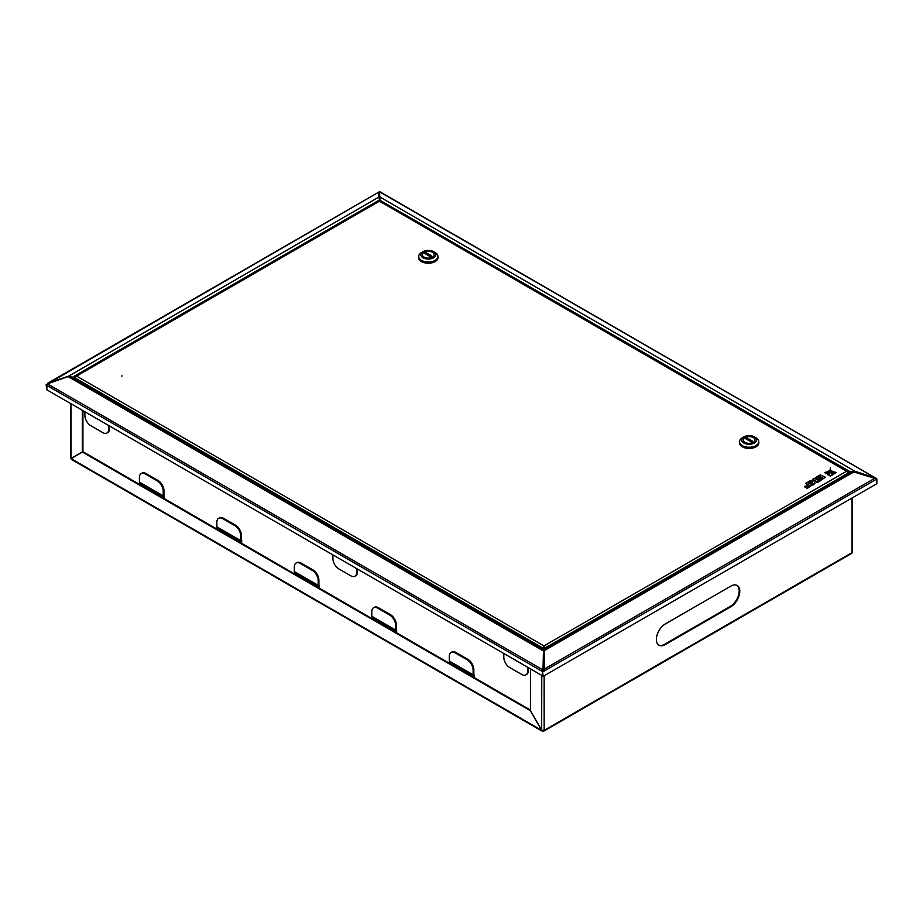 <?xml version="1.0" encoding="UTF-8"?>
<svg xmlns="http://www.w3.org/2000/svg" width="923" height="923" viewBox="0 0 923 923"><rect width="100%" height="100%" fill="white"/><g stroke="black" fill="none" stroke-linecap="round" stroke-linejoin="round"><path stroke-width="1.38" d="M730.854 606.757A12.645 7.303 120 0 0 739.104 595.612A12.645 7.303 120 0 0 737.165 585.482A12.645 7.303 120 0 0 730.854 586.117L665.298 623.96A12.645 7.303 120 0 0 657.038 635.093A12.645 7.303 120 0 0 658.976 645.223A12.645 7.303 120 0 0 665.298 644.6L730.854 606.757L730.255 606.411A12.645 7.303 120 0 0 738.435 595.543A12.645 7.303 120 0 0 736.866 585.32M658.687 645.039A12.645 7.303 120 0 0 664.698 644.254L730.255 606.411M542.955 730.601L542.955 731.062A1.684 0.969 -120 0 0 543.797 731.143A1.684 0.969 -120 0 0 544.155 730.37L541.766 730.255L530.448 710.641L530.448 669.025M851.998 551.135L851.998 552.635A1.684 0.969 60 0 1 851.652 553.408L543.797 731.143M380.634 200.683L379.445 199.979L72.086 377.426M875.777 478.702L876.85 478.979L876.85 483.687L543.139 676.351L542.551 671.298L544.016 669.51L544.155 650.542L543.555 650.196L544.305 650.634L543.555 650.196M72.19 459.262L71.106 458.639L82.424 452.097L530.344 710.698L541.663 730.312L542.955 731.062L541.663 730.312L541.766 675.567M82.424 452.097L83.024 451.762L530.448 710.075M82.32 410.308L82.32 451.924L71.002 458.454L71.002 457.197M82.92 410.654L82.92 451.578L82.32 451.924M543.52 649.654L852.137 471.468L876.85 478.979L543.139 671.644L544.316 669.094L544.155 650.542M542.551 671.298L543.139 676.351M379.249 192.803L378.684 192.215L378.695 197.164L380.126 201.583M69.075 376.861L68.775 376.088L47.823 383.172L378.88 192.042M70.748 376.665L68.775 376.088L378.695 197.164M46.75 389.76L46.15 384.706L46.877 389.691M378.684 192.215L46.15 384.706M48.815 383.61L48.515 382.837M378.984 192.988L378.984 197.418M847.972 471.122L380.034 200.96L379.549 191.857L379.526 197.153M851.629 471.757L850.81 472.23M854.64 471.849L854.883 471.215L875.523 477.987L379.549 191.857M876.112 478.656A1.684 0.969 120 0 0 875.765 478.056A1.684 0.969 120 0 0 875.523 477.987L875.292 478.587M874.842 478.518L875.062 477.941M379.549 196.784L854.883 471.215L850.81 472.126L380.045 200.326M164.259 496.043L164.259 497.416L140.111 483.144M241.722 540.763L241.722 542.147L217.586 527.864M319.196 585.494L319.196 586.866L295.048 572.595M396.659 630.213L396.659 631.597L372.234 617.152M474.134 674.944L474.134 676.317L449.697 661.883M543.462 649.573L70.979 376.792L68.117 376.584L47.477 383.876L543.001 669.96L543.451 651.015L543.751 669.821L543.105 670.698M542.551 675.844L46.877 389.841L46.877 385.41A1.684 0.969 -60 0 1 47.477 383.876M543.301 670.386L543.001 669.96A1.684 0.969 120 0 0 542.401 671.494L542.401 675.924M542.955 649.85L543.451 651.015L542.955 649.85M543.451 650.784L543.751 651.442M503.808 653.646L503.808 657.257A8.422 4.869 -120 0 0 509.761 667.583L521.68 674.459A8.422 4.869 -120 0 0 525.902 674.875A8.422 4.869 -120 0 0 527.644 671.021L528.36 670.606A8.422 4.869 60 0 1 526.618 674.471L525.902 674.875M527.644 667.41L527.644 671.021M528.36 667.825L528.36 670.606M474.134 675.659A1.858 1.073 -60 0 1 473.499 675.624L449.663 661.86A1.858 1.073 -60 0 1 449.282 661.006L449.282 656.334A8.422 4.869 -120 0 1 451.024 652.469A8.422 4.869 -120 0 1 455.235 652.896L467.153 659.772L467.869 659.357A8.422 4.869 60 0 1 473.834 669.683L473.118 670.098A8.422 4.869 -120 0 0 467.153 659.772M473.499 675.624A1.858 1.073 -60 0 1 473.118 674.771L473.118 670.098M473.834 674.355L473.834 669.683M451.024 652.469L451.739 652.065A8.422 4.869 60 0 1 455.95 652.48L467.869 659.357M396.659 630.94A1.858 1.073 -60 0 1 396.036 630.894L372.2 617.129A1.858 1.073 -60 0 1 371.807 616.287L371.807 611.603A8.422 4.869 -120 0 1 373.561 607.749A8.422 4.869 -120 0 1 377.772 608.165L389.691 615.041L390.406 614.637A8.422 4.869 60 0 1 396.359 624.952L395.644 625.367A8.422 4.869 -120 0 0 389.691 615.041M396.036 630.894A1.858 1.073 -60 0 1 395.644 630.051L395.644 625.367M396.359 629.636L396.359 624.952M373.561 607.749L374.276 607.334A8.422 4.869 60 0 1 378.488 607.749L390.406 614.637M319.196 586.209A1.858 1.073 -60 0 1 318.562 586.174L294.725 572.41A1.858 1.073 -60 0 1 294.345 571.556L294.345 566.884A8.422 4.869 -120 0 1 296.087 563.018A8.422 4.869 -120 0 1 300.298 563.434L312.216 570.322L312.932 569.906A8.422 4.869 60 0 1 318.897 580.232L318.181 580.636A8.422 4.869 -120 0 0 312.216 570.322M318.562 586.174A1.858 1.073 -60 0 1 318.181 585.32L318.181 580.636M318.897 584.905L318.897 580.232M296.087 563.018L296.802 562.603A8.422 4.869 60 0 1 301.013 563.03L312.932 569.906M241.722 541.478A1.858 1.073 -60 0 1 241.099 541.443L217.263 527.679A1.858 1.073 -60 0 1 216.87 526.837L216.87 522.153A8.422 4.869 -120 0 1 218.624 518.299A8.422 4.869 -120 0 1 222.835 518.714L234.754 525.591L235.469 525.175A8.422 4.869 60 0 1 241.422 535.502L240.707 535.917A8.422 4.869 -120 0 0 234.754 525.591M241.099 541.443A1.858 1.073 -60 0 1 240.707 540.59L240.707 535.917M241.422 540.186L241.422 535.502M218.624 518.299L219.339 517.884A8.422 4.869 60 0 1 223.551 518.299L235.469 525.175M164.259 496.759A1.858 1.073 -60 0 1 163.625 496.712L139.788 482.96A1.858 1.073 -60 0 1 139.408 482.106L139.408 477.422A8.422 4.869 -120 0 1 141.15 473.568A8.422 4.869 -120 0 1 145.361 473.984L157.279 480.871L157.995 480.456A8.422 4.869 60 0 1 163.959 490.771L163.244 491.186A8.422 4.869 -120 0 0 157.279 480.871M163.625 496.712A1.858 1.073 -60 0 1 163.244 495.87L163.244 491.186M163.959 495.455L163.959 490.771M141.15 473.568L141.865 473.153A8.422 4.869 60 0 1 146.076 473.568L157.995 480.456M84.881 411.785L84.881 415.396A8.422 4.869 -120 0 0 90.835 425.722L102.753 432.599A8.422 4.869 -120 0 0 106.976 433.014A8.422 4.869 -120 0 0 108.718 429.16L109.433 428.745A8.422 4.869 60 0 1 107.691 432.599L106.976 433.014M108.718 425.538L108.718 429.16M109.433 425.953L109.433 428.745M332.903 554.977L332.903 558.588A8.422 4.869 -120 0 0 338.856 568.914L350.775 575.79A8.422 4.869 -120 0 0 354.986 576.206A8.422 4.869 -120 0 0 356.74 572.352L357.455 571.937A8.422 4.869 60 0 1 355.701 575.79L354.986 576.206M356.74 568.73L356.74 572.352M357.455 569.145L357.455 571.937M846.737 474.584A2.734 1.581 120 0 0 845.987 474.849A2.734 1.581 120 0 0 845.226 475.46M122.124 375.903L121.409 376.065L122.124 375.903M548.481 646.088L848.583 472.83L846.876 471.065L848.583 473.522M378.765 201.583L76.54 376.065L74.832 377.842L76.54 376.065L543.97 645.938L544.651 648.304L543.97 645.938L543.289 648.304L543.889 647.958L543.889 649.434M546.024 647.508L544.651 648.996M544.062 647.958L544.062 649.342M543.97 646.631L543.889 647.958M74.832 379.018L74.832 377.842L543.289 648.304L543.289 649.48M76.54 376.065L75.121 377.219M848.295 472.207L379.445 201.191M545.862 648.292A3.796 2.192 -60 0 1 547.547 646.631A3.796 2.192 -60 0 1 549.243 646.342A3.796 2.192 120 0 0 549.15 646.273A3.796 2.192 120 0 0 547.247 646.458A3.796 2.192 120 0 0 545.251 648.65M753.353 442.348A5.896 3.404 0 0 0 755.049 439.959A5.896 3.404 0 0 0 751.38 436.81A5.896 3.404 0 0 0 744.942 437.571A5.896 3.404 0 0 0 743.246 439.959A5.896 3.404 0 0 0 746.915 443.109A5.896 3.404 0 0 0 753.353 442.348A5.896 3.404 0 0 0 755.049 439.959A5.896 3.404 0 0 0 751.403 436.81A5.896 3.404 0 0 0 744.976 437.548A5.896 3.404 0 0 0 743.246 439.959A5.896 3.404 0 0 0 746.892 443.109A5.896 3.404 0 0 0 753.318 442.371M743.846 436.902A7.499 4.327 0 0 0 743.811 436.914L742.357 437.756A9.611 5.55 0 0 0 742.357 437.756A9.611 5.55 0 0 0 742.3 437.79A9.611 5.55 0 0 0 739.542 441.679L739.542 442.717A9.611 5.55 0 0 0 745.507 447.84A9.611 5.55 0 0 0 755.995 446.605A9.611 5.55 0 0 0 758.752 442.717L758.752 441.679A9.611 5.55 0 0 0 755.937 437.756L754.449 436.902A7.499 4.327 0 0 0 743.846 436.902A7.499 4.327 0 0 0 743.88 443.04A7.499 4.327 0 0 0 754.483 442.994A7.499 4.327 0 0 0 754.449 436.902M739.542 441.679A9.611 5.55 0 0 0 745.507 446.813A9.611 5.55 0 0 0 755.995 445.578A9.611 5.55 0 0 0 758.752 441.679M758.833 442.775A9.692 5.596 180 0 1 758.833 442.844A9.692 5.596 180 0 1 756.052 446.778A9.692 5.596 180 0 1 745.472 448.024A9.692 5.596 180 0 1 739.45 442.844A9.692 5.596 180 0 1 739.461 442.775M758.752 441.979A9.692 5.596 180 0 1 758.833 442.717A9.692 5.596 180 0 1 756.052 446.64A9.692 5.596 180 0 1 745.472 447.886A9.692 5.596 180 0 1 739.45 442.717A9.692 5.596 180 0 1 739.542 441.979M752.568 441.148L747.088 437.975L745.715 438.771L751.207 441.932L752.568 441.148M747.088 439.567L747.088 437.975M432.449 257.148A5.896 3.404 0 0 0 434.202 254.725A5.896 3.404 0 0 0 430.579 251.587A5.896 3.404 0 0 0 424.165 252.302A5.896 3.404 0 0 0 422.411 254.725A5.896 3.404 0 0 0 426.034 257.863A5.896 3.404 0 0 0 432.449 257.148A5.896 3.404 0 0 0 434.202 254.725A5.896 3.404 0 0 0 430.603 251.587A5.896 3.404 0 0 0 424.199 252.279A5.896 3.404 0 0 0 422.411 254.725A5.896 3.404 0 0 0 426.011 257.863A5.896 3.404 0 0 0 432.414 257.171M421.569 252.498A9.611 5.55 0 0 0 421.511 252.521A9.611 5.55 0 0 0 418.696 256.444L418.696 257.471A9.611 5.55 0 0 0 424.603 262.594A9.611 5.55 0 0 0 435.056 261.428A9.611 5.55 0 0 0 437.917 257.471L437.917 256.444A9.611 5.55 0 0 0 435.102 252.521L433.614 251.667A7.499 4.327 0 0 0 423.046 251.644A7.499 4.327 0 0 0 422.999 251.667A7.499 4.327 0 0 0 422.988 257.771A7.499 4.327 0 0 0 433.568 257.805A7.499 4.327 0 0 0 433.614 251.667M418.696 256.444A9.611 5.55 0 0 0 424.603 261.567A9.611 5.55 0 0 0 435.056 260.39A9.611 5.55 0 0 0 437.917 256.444M437.998 257.54A9.692 5.596 180 0 1 437.998 257.609A9.692 5.596 180 0 1 435.114 261.601A9.692 5.596 180 0 1 424.568 262.778A9.692 5.596 180 0 1 418.615 257.609A9.692 5.596 180 0 1 418.615 257.54M437.917 256.744A9.692 5.596 180 0 1 437.998 257.471A9.692 5.596 180 0 1 435.114 261.463A9.692 5.596 180 0 1 424.568 262.64A9.692 5.596 180 0 1 418.615 257.471A9.692 5.596 180 0 1 418.696 256.744M431.699 255.936L426.299 252.729L424.915 253.513L430.314 256.721L431.699 255.936M426.299 254.333L426.299 252.729M825.97 473.13A10.28 5.93 0 0 0 829.119 470.776A9.011 5.203 180 0 1 824.758 472.449L825.97 473.822A10.28 5.93 0 0 0 828.323 472.334M829.119 470.776L829.119 471.353M824.758 472.449L825.97 473.822M815.297 477.745L816.07 478.183L819.578 476.164L820.951 476.96L817.847 478.749L818.551 479.152L821.655 477.364L822.658 477.941L819.151 479.972L819.936 480.421L825.427 477.249L820.293 474.86L815.297 477.745L815.528 478.564M825.427 477.249L817.363 482.602L815.505 481.529L814.571 482.071M816.07 478.183L816.07 478.841M816.094 478.864L819.578 476.856L820.351 477.306M819.578 476.164L819.578 476.856M817.847 478.749L818.551 479.845L822.058 478.287M818.551 479.152L818.551 479.845M821.655 477.364L821.655 478.056M819.151 479.972L819.151 480.618M819.936 480.421L819.936 481.114M815.505 480.837L817.363 481.91L819.37 480.745L814.236 478.356L812.725 479.233L814.882 480.479L814.017 480.987L810.175 480.71L808.087 481.91L812.298 482.221L812.978 484.425L814.951 483.294L814.398 481.483L815.505 480.837L815.505 481.529M817.363 481.91L817.363 482.602M812.725 479.233L814.294 480.825M808.087 481.91L808.087 482.498M808.767 482.648L812.298 482.902L812.978 485.117L814.951 483.294M812.298 482.221L812.298 482.902M812.978 484.425L812.978 485.117M804.81 486.271L805.525 486.675L808.629 484.887L809.69 485.498L806.217 487.506L806.933 487.921L812.413 484.76L807.29 482.371L805.791 483.237L807.925 484.471L804.81 486.963L809.102 485.844M805.525 486.675L805.525 487.367M808.629 484.887L808.629 485.567M806.217 487.506L806.933 488.613L812.413 484.76M806.933 487.921L806.933 488.613M805.791 483.237L807.325 484.817M836.03 472.403A9.011 5.203 180 0 1 831.508 470.765A10.28 5.93 0 0 0 834.796 473.107L836.03 472.403L834.796 473.799A10.28 5.93 0 0 1 832.511 472.461M834.796 473.107L834.796 473.799M830.273 467.938A53.661 30.978 180 0 1 830.273 468.226A53.661 30.978 180 0 1 829.039 474.837L830.388 476.291L831.727 474.837A53.661 30.978 180 0 1 830.273 467.938L830.273 468.515M830.388 475.599L831.727 474.837M829.039 474.837L830.388 476.291M826.789 473.58L828.173 474.353A14.191 8.192 0 0 0 829.696 470.661A14.191 8.192 0 0 0 829.685 470.28A12.968 7.488 180 0 1 826.789 473.58L828.173 475.045A14.191 8.192 0 0 0 829.696 471.353A14.191 8.192 0 0 0 829.685 471.007M828.173 474.353L828.173 475.045M833.965 473.568A12.968 7.488 180 0 1 830.931 470.269A14.191 8.192 0 0 0 830.931 470.499A14.191 8.192 0 0 0 832.592 474.353L833.965 473.568L832.592 475.045A14.191 8.192 0 0 1 830.931 471.192A14.191 8.192 0 0 1 830.931 470.961M832.592 474.353L832.592 475.045M851.998 498.039L851.998 552.635L544.155 730.37L544.155 675.774M541.663 730.312L71.106 458.639M71.002 458.454L71.002 403.766M664.698 644.254L665.298 644.6M854.225 471.711L544.305 650.634M544.316 669.094L874.485 478.46M68.117 376.584L543.451 651.015M46.877 385.41L542.401 671.494M449.282 661.006L473.118 674.771M455.95 652.48L455.235 652.896M371.807 616.287L395.644 630.051M378.488 607.749L377.772 608.165M294.345 571.556L318.181 585.32M301.013 563.03L300.298 563.434M216.87 526.837L240.707 540.59M223.551 518.299L222.835 518.714M139.408 482.106L163.244 495.87M146.076 473.568L145.361 473.984M543.97 645.938L846.876 471.065M548.804 646.596A3.542 2.042 120 0 0 547.731 646.942A3.542 2.042 120 0 0 546.658 647.842M77.867 374.726A3.796 2.192 120 0 0 76.401 375.58M74.832 377.865A3.796 2.192 120 0 0 74.544 378.845A3.542 2.042 -60 0 1 74.832 377.715M76.251 375.673A3.542 2.042 -60 0 1 77.047 375.096M852.494 497.751L852.494 551.885M71.406 459.377L542.066 731.108M70.506 403.478L70.506 457.831M380.241 191.972L875.765 478.056M850.914 472.068L851.871 471.734M543.485 650.034L543.682 651.269M75.444 376.134L378.857 200.96M74.463 378.799L74.832 377.599M76.055 375.776L79.032 374.853M422.999 251.667L421.511 252.521M829.696 470.661L829.696 471.353M830.931 470.499L830.931 471.192"/></g></svg>
